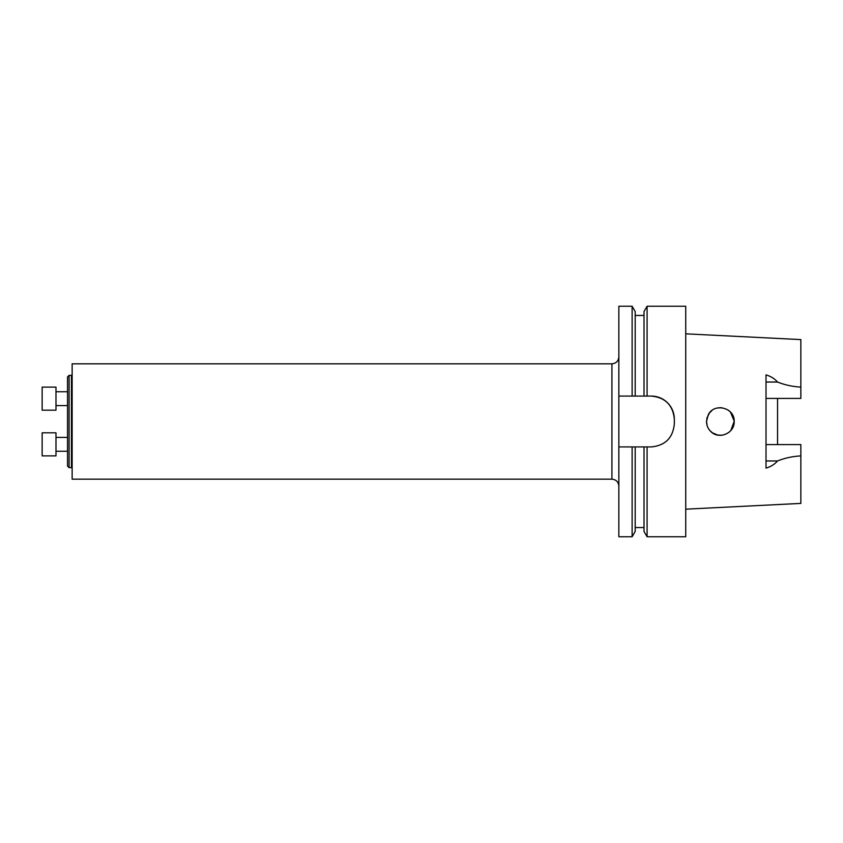 <?xml version="1.0" encoding="UTF-8"?>
<svg xmlns="http://www.w3.org/2000/svg" width="843" height="843" viewBox="0 0 843 843"><rect width="100%" height="100%" fill="white"/><g stroke="black" fill="none" stroke-linecap="round" stroke-linejoin="round"><path stroke-width="1.26" d="M632.124 536.759L635.19 531.448L635.19 446.927L632.124 446.927L632.124 536.759L618.846 536.759L618.846 396.073L635.19 396.073L635.19 311.552L632.124 306.241L632.124 396.073L647.087 396.073L647.087 306.241L685.738 306.241L685.738 536.759L647.087 536.759L647.087 446.927L644.02 446.927L644.02 531.448L647.087 536.759M651.26 396.073A23.067 23.067 0 0 1 674.326 419.14C672.967 405.146 665.275 397.453 651.26 396.073L644.02 396.073L644.02 311.552L647.087 306.241M710.807 431.532C708.004 428.76 706.571 425.42 706.508 421.5L708.257 414.767C714.242 402.396 734.927 407.706 734.179 421.5C734.769 433.228 718.816 440.004 710.807 431.532M707.098 417.506L706.529 421.5L707.14 425.62M718.204 407.833L721.113 407.685M728.889 410.625L730.428 412.027M734.179 421.31L730.818 430.552L728.995 432.29M722.082 435.23L717.593 435.062M712.409 432.838L709.701 430.341M712.303 432.754L717.793 435.093M734.179 421.047L730.481 412.079M709.511 412.891L706.961 418.033M734.179 421.331L733.968 419.066M730.565 412.164L728.31 410.183M721.661 407.727L717.33 408.001M711.956 410.499L709.395 413.028M777.552 444.588L777.552 398.412M685.738 509.172L800.85 503.408L800.85 444.588L766.013 444.588M685.738 333.828L800.85 339.592L800.85 398.412L766.013 398.412M800.85 455.894C792.599 456.358 784.822 458.044 777.499 460.963C774.58 464.356 770.755 466.737 766.013 468.107L766.013 374.893C770.755 376.263 774.58 378.644 777.499 382.037L766.013 382.037M618.846 446.927L651.26 446.927C665.264 445.557 672.956 437.865 674.326 423.86L674.326 419.14M618.846 396.073L618.846 306.241L632.124 306.241M800.85 387.106C792.599 386.642 784.822 384.956 777.499 382.037M618.846 486.095C618.435 481.89 616.128 479.583 611.923 479.172L72.14 479.172L72.14 363.828L611.923 363.828L611.923 479.172M69.084 467.633L67.524 466.074L67.524 376.926L69.084 375.367L69.084 467.633L71.444 467.633L71.444 375.367L72.14 374.671M67.524 405.588L55.986 405.588M42.15 410.193L42.15 387.127L55.986 387.127L55.986 410.193L42.15 410.193M67.524 451.258L55.986 451.258L67.524 451.258M42.15 455.873L42.15 432.807L55.986 432.807L55.986 455.873L42.15 455.873L55.986 455.873M777.499 460.963L766.013 460.963M635.19 315.451L644.02 315.451M635.19 527.549L644.02 527.549M611.923 363.828C616.128 363.417 618.435 361.11 618.846 356.905M69.084 375.367L71.444 375.367M71.444 467.633L72.14 468.329M67.524 391.742L55.986 391.742M67.524 437.412L55.986 437.412"/></g></svg>
